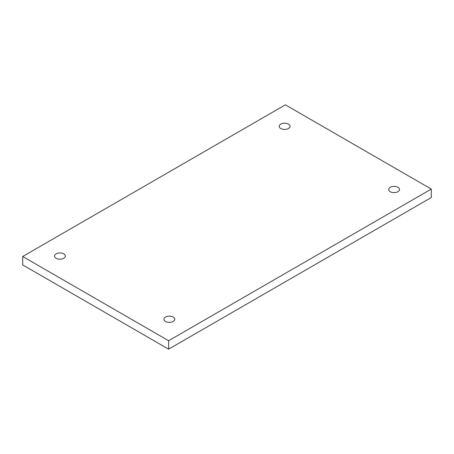 <?xml version="1.0" encoding="UTF-8"?>
<svg xmlns="http://www.w3.org/2000/svg" width="454" height="454" viewBox="0 0 454 454"><rect width="100%" height="100%" fill="white"/><g stroke="black" fill="none" stroke-linecap="round" stroke-linejoin="round"><path stroke-width="0.68" d="M395.616 186.509A5.42 3.127 0 0 0 388.669 189.511A5.42 3.127 0 0 0 392.562 192.507A5.42 3.127 0 0 0 399.503 189.511A5.42 3.127 0 0 0 395.616 186.509M431.3 189.085L285.373 104.834L22.7 256.487L22.7 264.915L168.627 349.166L431.3 197.513L431.3 189.085L168.627 340.738L22.7 256.487M286.168 123.318A5.42 3.127 180 0 1 290.061 126.32A5.42 3.127 180 0 1 283.114 129.322A5.42 3.127 180 0 1 279.227 126.32A5.42 3.127 180 0 1 286.168 123.318M170.886 316.256A5.42 3.127 180 0 1 174.773 319.253A5.42 3.127 180 0 1 167.832 322.255A5.42 3.127 180 0 1 163.939 319.253A5.42 3.127 180 0 1 170.886 316.256M61.438 253.065A5.42 3.127 180 0 1 65.331 256.067A5.42 3.127 180 0 1 58.384 259.069A5.42 3.127 180 0 1 54.497 256.067A5.42 3.127 180 0 1 61.438 253.065M168.627 340.738L168.627 349.166"/></g></svg>
